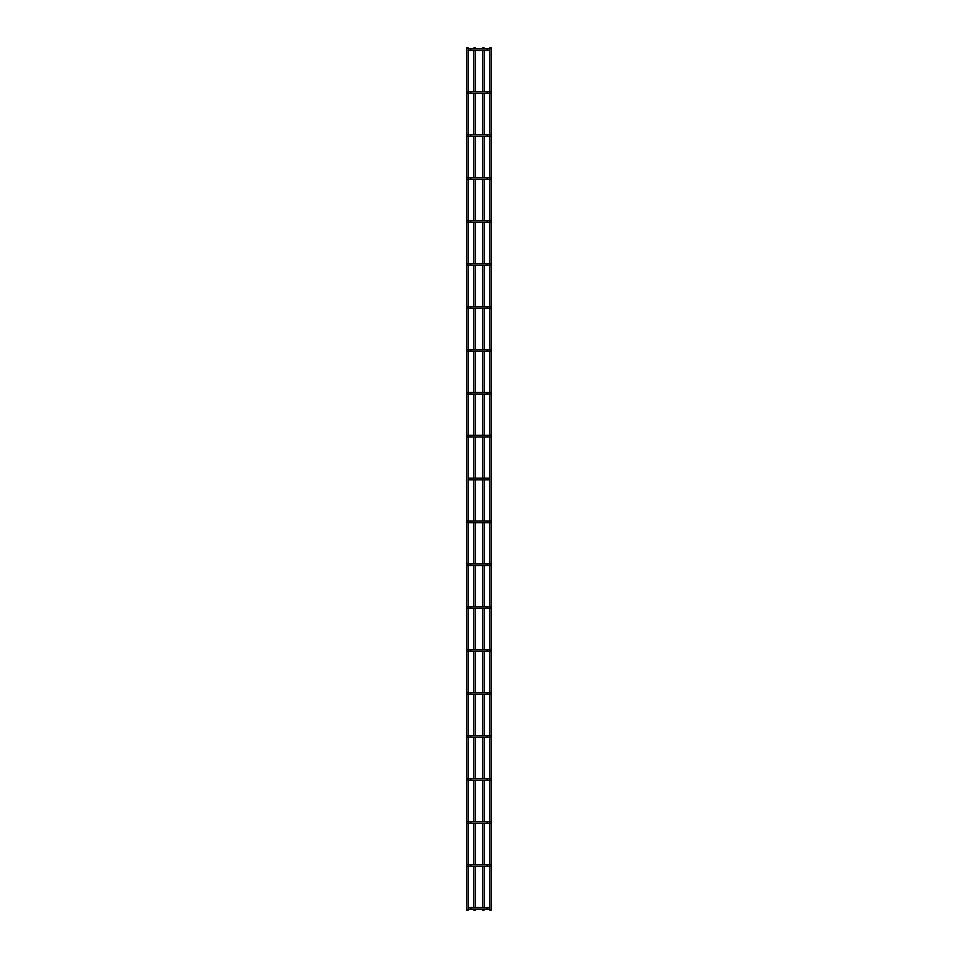 <?xml version="1.0" encoding="UTF-8"?>
<svg xmlns="http://www.w3.org/2000/svg" width="958" height="958" viewBox="0 0 958 958"><rect width="100%" height="100%" fill="white"/><g stroke="black" fill="none" stroke-linecap="round" stroke-linejoin="round"><path stroke-width="1.44" d="M468.27 907.394L489.73 907.394M489.73 909.022L468.27 909.022M468.27 47.9L466.642 47.9L466.642 910.1L468.27 910.1L468.27 47.9M475.527 48.978L475.527 47.9L473.887 47.9L473.887 48.978M475.527 50.606L475.527 91.896M475.527 93.525L475.527 134.815M475.527 136.443L475.527 177.733M475.527 179.362L475.527 220.663M475.527 222.292L475.527 263.582M475.527 265.21L475.527 306.5M475.527 308.129L475.527 349.419M475.527 351.047L475.527 392.337M475.527 393.978L475.527 435.267M475.527 436.896L475.527 478.186M475.527 479.814L475.527 521.104M475.527 522.733L475.527 564.023M475.527 565.663L475.527 606.953M475.527 608.581L475.527 649.871M475.527 651.5L475.527 692.79M475.527 694.418L475.527 735.708M475.527 737.337L475.527 778.638M475.527 780.267L475.527 821.557M475.527 823.185L475.527 864.475M475.527 866.104L475.527 907.394M475.527 909.022L475.527 910.1L473.887 910.1L473.887 909.022M489.73 47.9L491.358 47.9L491.358 910.1L489.73 910.1L489.73 47.9M467.456 866.104A0.814 0.814 0 0 0 468.27 865.29A0.814 0.814 0 0 0 467.456 864.475M490.544 864.475A0.814 0.814 0 0 0 489.73 865.29A0.814 0.814 0 0 0 490.544 866.104M468.27 864.475L489.73 864.475M489.73 866.104L468.27 866.104M467.456 823.185A0.814 0.814 0 0 0 468.27 822.371A0.814 0.814 0 0 0 467.456 821.557M490.544 821.557A0.814 0.814 0 0 0 489.73 822.371A0.814 0.814 0 0 0 490.544 823.185M468.27 821.557L489.73 821.557M489.73 823.185L468.27 823.185M467.456 780.267A0.814 0.814 0 0 0 468.27 779.453A0.814 0.814 0 0 0 467.456 778.638M490.544 778.638A0.814 0.814 0 0 0 489.73 779.453A0.814 0.814 0 0 0 490.544 780.267M468.27 778.638L489.73 778.638M489.73 780.267L468.27 780.267M467.456 737.337A0.814 0.814 0 0 0 468.27 736.522A0.814 0.814 0 0 0 467.456 735.708M490.544 735.708A0.814 0.814 0 0 0 489.73 736.522A0.814 0.814 0 0 0 490.544 737.337M468.27 735.708L489.73 735.708M489.73 737.337L468.27 737.337M467.456 694.418A0.814 0.814 0 0 0 468.27 693.604A0.814 0.814 0 0 0 467.456 692.79M490.544 692.79A0.814 0.814 0 0 0 489.73 693.604A0.814 0.814 0 0 0 490.544 694.418M468.27 692.79L489.73 692.79M489.73 694.418L468.27 694.418M467.456 651.5A0.814 0.814 0 0 0 468.27 650.686A0.814 0.814 0 0 0 467.456 649.871M490.544 649.871A0.814 0.814 0 0 0 489.73 650.686A0.814 0.814 0 0 0 490.544 651.5M468.27 649.871L489.73 649.871M489.73 651.5L468.27 651.5M467.456 608.581A0.814 0.814 0 0 0 468.27 607.767A0.814 0.814 0 0 0 467.456 606.953M490.544 606.953A0.814 0.814 0 0 0 489.73 607.767A0.814 0.814 0 0 0 490.544 608.581M468.27 606.953L489.73 606.953M489.73 608.581L468.27 608.581M467.456 565.663A0.814 0.814 0 0 0 468.27 564.837A0.814 0.814 0 0 0 467.456 564.023M490.544 564.023A0.814 0.814 0 0 0 489.73 564.837A0.814 0.814 0 0 0 490.544 565.663M468.27 564.023L489.73 564.023M489.73 565.663L468.27 565.663M467.456 522.733A0.814 0.814 0 0 0 468.27 521.918A0.814 0.814 0 0 0 467.456 521.104M490.544 521.104A0.814 0.814 0 0 0 489.73 521.918A0.814 0.814 0 0 0 490.544 522.733M468.27 521.104L489.73 521.104M489.73 522.733L468.27 522.733M468.27 478.186L489.73 478.186M489.73 479.814L468.27 479.814M467.456 436.896A0.814 0.814 0 0 0 468.27 436.082A0.814 0.814 0 0 0 467.456 435.267M490.544 435.267A0.814 0.814 0 0 0 489.73 436.082A0.814 0.814 0 0 0 490.544 436.896M468.27 435.267L489.73 435.267M489.73 436.896L468.27 436.896M467.456 393.978A0.814 0.814 0 0 0 468.27 393.163A0.814 0.814 0 0 0 467.456 392.337M490.544 392.337A0.814 0.814 0 0 0 489.73 393.163A0.814 0.814 0 0 0 490.544 393.978M468.27 392.337L489.73 392.337M489.73 393.978L468.27 393.978M467.456 351.047A0.814 0.814 0 0 0 468.27 350.233A0.814 0.814 0 0 0 467.456 349.419M490.544 349.419A0.814 0.814 0 0 0 489.73 350.233A0.814 0.814 0 0 0 490.544 351.047M468.27 349.419L489.73 349.419M489.73 351.047L468.27 351.047M467.456 308.129A0.814 0.814 0 0 0 468.27 307.314A0.814 0.814 0 0 0 467.456 306.5M490.544 306.5A0.814 0.814 0 0 0 489.73 307.314A0.814 0.814 0 0 0 490.544 308.129M468.27 306.5L489.73 306.5M489.73 308.129L468.27 308.129M467.456 265.21A0.814 0.814 0 0 0 468.27 264.396A0.814 0.814 0 0 0 467.456 263.582M490.544 263.582A0.814 0.814 0 0 0 489.73 264.396A0.814 0.814 0 0 0 490.544 265.21M468.27 263.582L489.73 263.582M489.73 265.21L468.27 265.21M467.456 222.292A0.814 0.814 0 0 0 468.27 221.478A0.814 0.814 0 0 0 467.456 220.663M490.544 220.663A0.814 0.814 0 0 0 489.73 221.478A0.814 0.814 0 0 0 490.544 222.292M468.27 220.663L489.73 220.663M489.73 222.292L468.27 222.292M467.456 179.362A0.814 0.814 0 0 0 468.27 178.547A0.814 0.814 0 0 0 467.456 177.733M490.544 177.733A0.814 0.814 0 0 0 489.73 178.547A0.814 0.814 0 0 0 490.544 179.362M468.27 177.733L489.73 177.733M489.73 179.362L468.27 179.362M467.456 136.443A0.814 0.814 0 0 0 468.27 135.629A0.814 0.814 0 0 0 467.456 134.815M490.544 134.815A0.814 0.814 0 0 0 489.73 135.629A0.814 0.814 0 0 0 490.544 136.443M468.27 134.815L489.73 134.815M489.73 136.443L468.27 136.443M467.456 93.525A0.814 0.814 0 0 0 468.27 92.71A0.814 0.814 0 0 0 467.456 91.896M490.544 91.896A0.814 0.814 0 0 0 489.73 92.71A0.814 0.814 0 0 0 490.544 93.525M468.27 91.896L489.73 91.896M489.73 93.525L468.27 93.525M468.27 48.978L489.73 48.978M489.73 50.606L468.27 50.606M482.473 48.978L482.473 47.9L484.113 47.9L484.113 48.978M482.473 50.606L482.473 91.896M482.473 93.525L482.473 134.815M482.473 136.443L482.473 177.733M482.473 179.362L482.473 220.663M482.473 222.292L482.473 263.582M482.473 265.21L482.473 306.5M482.473 308.129L482.473 349.419M482.473 351.047L482.473 392.337M482.473 393.978L482.473 435.267M482.473 436.896L482.473 478.186M482.473 479.814L482.473 521.104M482.473 522.733L482.473 564.023M482.473 565.663L482.473 606.953M482.473 608.581L482.473 649.871M482.473 651.5L482.473 692.79M482.473 694.418L482.473 735.708M482.473 737.337L482.473 778.638M482.473 780.267L482.473 821.557M482.473 823.185L482.473 864.475M482.473 866.104L482.473 907.394M482.473 909.022L482.473 910.1L484.113 910.1L484.113 909.022M470.845 907.394L470.845 909.022M487.155 907.394L487.155 909.022M470.845 864.475L470.845 866.104M487.155 864.475L487.155 866.104M470.845 821.557L470.845 823.185M487.155 821.557L487.155 823.185M470.845 778.638L470.845 780.267M487.155 778.638L487.155 780.267M470.845 735.708L470.845 737.337M487.155 735.708L487.155 737.337M470.845 692.79L470.845 694.418M487.155 692.79L487.155 694.418M470.845 649.871L470.845 651.5M487.155 649.871L487.155 651.5M470.845 606.953L470.845 608.581M487.155 606.953L487.155 608.581M470.845 564.023L470.845 565.663M487.155 564.023L487.155 565.663M470.845 521.104L470.845 522.733M487.155 521.104L487.155 522.733M470.845 478.186L470.845 479.814M487.155 478.186L487.155 479.814M470.845 435.267L470.845 436.896M487.155 435.267L487.155 436.896M470.845 392.337L470.845 393.978M487.155 392.337L487.155 393.978M470.845 349.419L470.845 351.047M487.155 349.419L487.155 351.047M470.845 306.5L470.845 308.129M487.155 306.5L487.155 308.129M470.845 263.582L470.845 265.21M487.155 263.582L487.155 265.21M470.845 220.663L470.845 222.292M487.155 220.663L487.155 222.292M470.845 177.733L470.845 179.362M487.155 177.733L487.155 179.362M470.845 134.815L470.845 136.443M487.155 134.815L487.155 136.443M470.845 91.896L470.845 93.525M487.155 91.896L487.155 93.525M470.845 48.978L470.845 50.606M487.155 48.978L487.155 50.606M473.887 50.606L473.887 91.896M473.887 93.525L473.887 134.815M473.887 136.443L473.887 177.733M473.887 179.362L473.887 220.663M473.887 222.292L473.887 263.582M473.887 265.21L473.887 306.5M473.887 308.129L473.887 349.419M473.887 351.047L473.887 392.337M473.887 393.978L473.887 435.267M473.887 436.896L473.887 478.186M473.887 479.814L473.887 521.104M473.887 522.733L473.887 564.023M473.887 565.663L473.887 606.953M473.887 608.581L473.887 649.871M473.887 651.5L473.887 692.79M473.887 694.418L473.887 735.708M473.887 737.337L473.887 778.638M473.887 780.267L473.887 821.557M473.887 823.185L473.887 864.475M473.887 866.104L473.887 907.394M484.113 50.606L484.113 91.896M484.113 93.525L484.113 134.815M484.113 136.443L484.113 177.733M484.113 179.362L484.113 220.663M484.113 222.292L484.113 263.582M484.113 265.21L484.113 306.5M484.113 308.129L484.113 349.419M484.113 351.047L484.113 392.337M484.113 393.978L484.113 435.267M484.113 436.896L484.113 478.186M484.113 479.814L484.113 521.104M484.113 522.733L484.113 564.023M484.113 565.663L484.113 606.953M484.113 608.581L484.113 649.871M484.113 651.5L484.113 692.79M484.113 694.418L484.113 735.708M484.113 737.337L484.113 778.638M484.113 780.267L484.113 821.557M484.113 823.185L484.113 864.475M484.113 866.104L484.113 907.394"/></g></svg>
